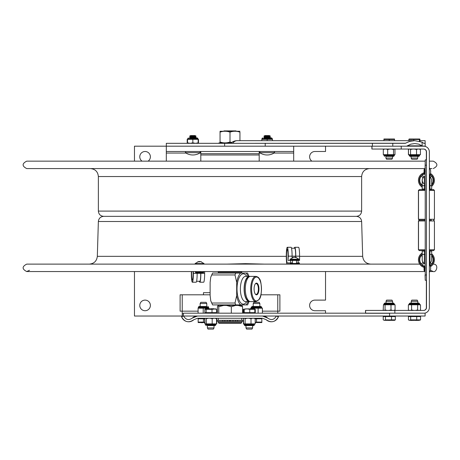 <?xml version="1.0" encoding="UTF-8"?>
<svg xmlns="http://www.w3.org/2000/svg" width="460" height="460" viewBox="0 0 460 460"><rect width="100%" height="100%" fill="white"/><g stroke="black" fill="none" stroke-linecap="round" stroke-linejoin="round"><path stroke-width="0.69" d="M325.536 313.179L325.536 310.724L314.922 310.724A5.307 5.307 0 0 1 309.615 305.417A5.307 5.307 0 0 1 314.922 300.11L325.536 300.11L325.536 271.549M183.356 313.812L182.229 313.812L182.229 316.031L134.464 316.031L134.464 271.549M134.464 161.149L134.464 146.188L166.307 146.188L166.307 161.149M325.536 146.188L325.536 151.495L314.922 151.495A5.307 5.307 0 0 0 311.88 161.149M142.031 161.149A5.307 5.307 0 0 1 142.629 152.093A5.307 5.307 0 0 1 150.386 156.802A5.307 5.307 0 0 1 148.12 161.149M150.386 305.417A5.307 5.307 0 0 1 142.422 310.011A5.307 5.307 0 0 1 142.422 300.823A5.307 5.307 0 0 1 150.386 305.417M166.307 151.495L293.693 151.495L293.693 161.149M293.693 146.188L293.693 151.495L293.693 146.188M166.307 143.319L166.307 146.188L265.224 146.188L166.307 146.188L166.307 143.319L265.224 143.319L265.224 146.188L406.588 146.188L410.872 144.135L414.805 143.531L418.732 144.135L422.096 145.946L422.096 142.174L414.805 140.668L409.848 141.329L405.254 143.319L265.224 143.319M182.229 316.031L183.356 316.031L183.356 313.179L425.109 313.179L425.109 316.031L183.356 316.031M277.771 294.803L277.771 311.155L279.893 311.155L279.893 294.803L260.923 294.803M277.771 313.179L277.771 311.155L262.401 311.155M182.229 313.812L182.229 294.803L210.122 294.803M200.807 161.149L200.807 153.715L259.193 153.715L259.193 161.149M259.193 151.495L259.193 153.715M200.807 151.495L200.807 153.715M203.464 294.803L203.464 292.681L210.122 292.681M198.087 311.155L180.107 311.155L180.107 294.803L182.229 294.803M236.359 131.261L235.997 130.899L224.003 130.899L223.64 131.261M230.782 143.227L232.685 143.227A9.499 6.716 -90 0 1 237.274 140.668A9.499 9.499 0 0 0 230.782 143.227L230.546 143.319M405.588 143.227L232.518 143.319M422.096 142.174L423.746 143.319L425.19 143.319L425.19 146.188L422.096 145.946M420.049 140.668L425.12 140.668L425.138 143.319L423.746 143.319M192.303 318.096L197.484 316.031L262.516 316.031L267.697 318.096C271.262 320.545 274.143 319.861 276.345 316.031L278.432 316.779C275.367 322.195 271.279 323.173 266.167 319.706L262.516 318.251L197.484 318.251L193.833 319.706C188.721 323.173 184.632 322.195 181.568 316.779L183.655 316.031C185.857 319.861 188.738 320.545 192.303 318.096A7.527 7.527 0 0 1 197.484 316.031M262.516 316.031A7.527 7.527 0 0 1 267.697 318.096M193.833 319.706A7.527 7.527 0 0 1 181.568 316.779M278.432 316.779A7.527 7.527 0 0 1 266.167 319.706M389.585 316.031L389.585 313.179M231.184 142.876L219.035 142.876L218.609 143.301L230.667 143.301M231.702 142.474L230 141.985C226.682 143.181 223.364 143.181 220.047 141.985L220.047 131.261L239.953 131.261M220.047 132.152C223.364 130.956 226.682 130.956 230 132.152C233.318 130.956 236.636 130.956 239.953 132.152C239.953 130.956 239.953 130.956 239.953 132.152C239.953 130.956 239.953 130.956 239.953 132.152L239.953 140.668M230 141.985L230 132.152M220.047 141.985L220.047 142.876M226.711 264.12L245.525 263.655L264.655 264.12M29.515 270.279L26.714 271.549C21.925 269.071 21.925 266.593 26.714 264.12L419.733 264.12M433.119 264.12L433.285 264.12C439.277 264.023 436.402 272.826 433.285 271.549L429.858 271.549M201.583 264.12L197.547 264.12M431.992 168.578L429.853 168.578M425.08 168.578L26.714 168.578C21.925 166.106 21.925 163.628 26.714 161.149L425.086 161.149M356.373 216.349L103.626 216.349C100.435 216.039 98.687 214.291 98.371 211.1L361.629 211.1C361.313 214.291 359.565 216.039 356.373 216.349M242.029 305.417L242.552 306.693L238.165 305.417L242.029 305.417M219 321.465L229.574 321.339L229.574 320.281L230.425 320.281L230.425 321.339L237.567 321.339L237.567 320.281L232.978 320.281L232.978 321.339L241 321.465M242.552 306.693L242.552 313.179M235.715 305.417L231.328 306.693L226.423 305.417L238.165 305.417M231.328 306.693L231.328 313.179M226.423 305.417L223.686 305.417L218.776 306.693L217.971 305.417L217.448 306.693L217.448 313.179M218.776 306.693L218.776 313.179M218.258 305.417L223.686 305.417M241.678 322.615L218.322 322.615L218.322 321.465L241.678 321.465L241.678 322.615L241.04 323.253L218.96 323.253L218.322 322.615M248.141 276.385A17.21 7.13 90 0 0 245.991 273.062L219.414 273.062M241.005 305.417L240.586 304.991L219.414 304.991L218.994 305.417M241.747 271.958L218.264 271.958L218.264 272.849L241.747 272.849L241.747 271.958M255.208 284.044A5.422 2.248 -90 0 1 256.082 283.561A5.422 2.248 -90 0 1 258.382 288.983A5.422 2.248 -90 0 1 256.082 294.406A5.422 2.248 -90 0 1 255.208 293.923M254.092 288.983A5.871 2.432 90 0 0 255.357 294.135A5.871 2.432 90 0 0 258.951 288.983A5.871 2.432 90 0 0 255.357 283.832A5.871 2.432 90 0 0 254.092 288.983M255.944 276.385L250.533 276.385A12.598 5.215 90 0 0 245.312 288.983A12.598 5.215 90 0 0 250.533 301.587L255.944 301.587A12.598 5.215 90 0 1 250.723 288.983A12.598 5.215 90 0 1 255.944 276.385C257.801 276.851 258.871 277.575 259.152 278.564C261.596 279.582 262.631 296.171 259.135 299.425L255.944 301.587M249.182 276.816A12.178 5.043 90 0 0 244.294 288.983A12.178 5.043 90 0 0 249.182 301.156M249.935 301.501A12.598 5.215 -90 0 1 249.337 301.587A12.598 5.215 -90 0 1 244.116 288.983A12.598 5.215 -90 0 1 249.337 276.385A12.598 5.215 -90 0 1 249.935 276.466M235.014 303.025A21.229 8.792 90 0 0 235.796 304.905L212.577 304.905A21.229 8.792 -90 0 1 211.795 303.025L235.014 303.025L236.693 295.516A17.21 7.13 90 0 0 240.58 304.905L235.796 304.905M245.991 273.062L247.422 273.062M247.422 304.905L245.991 304.905A17.21 7.13 90 0 0 248.141 301.587M211.795 274.942A21.229 8.792 -90 0 1 212.577 273.062L235.796 273.062A21.229 8.792 90 0 0 235.014 274.942L211.795 274.942L210.749 277.173L210.122 282.452L210.122 295.516L210.749 300.8L211.795 303.025M210.749 277.173L212.577 273.062M235.796 273.062L240.58 273.062A17.21 7.13 90 0 0 236.693 282.452L236.693 295.516M236.693 282.452L235.014 274.942M212.577 304.905L210.749 300.8M240.58 304.905L245.991 304.905M252.615 325.577L252.615 327.922L245.979 327.922L245.979 325.577L244.846 325.577L253.765 325.577L254.403 324.938L244.208 324.938L244.846 325.577L244.208 324.518L254.403 324.518L254.386 325.07M252.615 327.922L251.976 329.101L246.617 329.101L245.979 327.922M243.305 309.339L243.305 312.645L244.231 312.645L244.231 309.339L243.771 309.339L246.997 308.867L243.829 309.137M243.771 312.645L243.771 309.339M244.231 312.645L254.823 312.645L254.823 309.339L249.757 309.339L246.997 308.867L254.667 308.924M249.757 312.645L249.757 309.339M254.363 309.339L254.823 309.339M248.929 308.867L246.997 308.867M245.617 308.867L246.456 308.867M254.823 312.645L255.283 312.645L255.283 309.339L254.869 309.016M209.691 308.867L210.082 308.867M214.021 327.922L207.385 327.922L207.385 325.577L215.153 325.577L214.021 325.577L214.021 327.922L213.382 329.101L208.023 329.101L207.385 327.922M206.172 312.645L212.008 312.645L212.008 309.339L204.861 309.339L204.861 312.645L206.172 312.645L206.172 309.339M212.008 312.645L216.545 312.645L216.545 309.339L214.279 308.867L205.396 308.867L204.861 309.339M216.545 309.339L216.01 308.867L212.008 309.339M200.146 303.508L206.781 303.508L206.781 306.486L199.002 306.486L200.146 306.486L200.146 303.508L200.784 302.329L206.143 302.329L206.781 303.508M204.625 318.786L203.464 318.786L203.464 322.092L204.625 322.408M203.464 318.786L198.156 318.786L198.156 322.092L203.464 322.092M204.625 322.563L198.156 322.563L198.156 322.092M253.218 306.486L253.218 303.508L259.854 303.508L259.854 306.486M253.218 303.508L253.857 302.329L259.216 302.329L259.854 303.508M261.314 318.251L261.314 318.786M261.843 322.092L261.843 318.786L256.536 318.786L256.536 322.092L261.843 322.092L261.843 322.563L255.254 322.563M256.536 318.786L255.254 318.786M255.254 322.431L256.536 322.092M205.419 318.251L204.855 318.694L205.016 323.88M213.825 318.251L212.186 318.694L212.186 323.88L216.758 323.88L216.758 318.694L216.298 318.447M215.97 318.251L216.533 318.694L216.533 323.88M216.533 318.694L214.895 318.251M208.547 318.251L206.344 318.694L206.344 323.88L205.039 323.88L205.597 324.518L215.792 324.518L215.792 324.938L205.597 324.938L206.235 325.577L205.591 324.432M212.186 323.88L206.344 323.88M215.792 324.467L216.349 323.88M212.186 318.694L209.984 318.251M206.344 318.694L205.787 318.251M205.056 318.481L204.625 318.694L204.855 323.88M204.625 318.694L205.384 318.251M254.558 318.251L255.202 318.694L255.202 323.88L255.254 318.694L254.524 318.251M247.336 318.251L245.117 318.694L245.117 323.88L255.202 323.88M252.592 318.251L251.016 318.694L251.016 323.88M251.016 318.694L248.791 318.251M245.117 323.88L243.622 323.88L244.208 324.518M245.117 318.694L244.473 318.251M244.053 318.251L243.409 318.694L243.622 323.88M255.202 318.694L253.627 318.251M243.449 318.653L243.409 323.88M243.357 318.694L244.087 318.251M208.587 308.758L208.587 308.183L198.087 308.183L198.087 313.179M203.216 313.179L203.216 308.183M208.834 308.758L208.805 308.183M252.252 308.758L252.252 308.183L250.867 308.183L251.442 307.125L261.636 307.125L260.998 306.486L252.08 306.486L251.442 307.125M250.867 308.183L250.677 308.758M258.117 313.179L258.117 308.183L252.252 308.183M262.401 313.179L262.401 308.183L258.117 308.183M262.206 308.183L261.636 307.55L251.442 307.55M417.766 156.365L417.766 158.062L411.148 158.062M417.766 158.062L417.128 159.24L411.786 159.24M420.049 139.483L419.727 139.006L420.049 141.415M413.799 140.668L413.799 139.483L408.848 139.483L409.17 139.006M408.848 140.668L408.848 139.483M419.399 141.237L419.399 139.483L413.799 139.483M419.784 139.023L419.399 139.483M419.727 139.006L409.112 139.023M411.401 301.288L417.812 301.288L417.812 303.094L418.905 303.094L409.992 303.094L411.177 303.094L411.401 301.288M411.177 301.288L411.815 300.11L417.174 300.11L417.812 301.288M408.44 319.872L409.549 320.344L408.44 319.872L408.44 316.56L408.434 319.872L408.791 320.114M420.555 316.56L416.714 316.56L416.714 319.872L420.561 319.872L420.555 316.56L420.561 319.872M416.714 316.56L410.659 316.56L410.659 319.872L416.714 319.872M410.659 316.56L408.44 316.56M420.187 320.12L409.549 320.344L410.659 319.872M392.553 158.062L385.917 158.062L385.917 156.365L393.599 156.365L392.553 156.365L392.553 158.062L391.914 159.24L386.555 159.24L385.917 158.062M389.235 140.668L389.235 139.483L383.928 139.483L383.928 139.006L394.542 139.006L394.542 139.483L389.235 139.483M383.928 140.668L383.928 139.483M394.542 140.668L394.542 139.483M386.193 301.288L392.598 301.288L392.598 303.094L393.599 303.094L384.681 303.094L385.969 303.094L386.193 301.288M385.969 301.288L386.607 300.11L391.96 300.11L392.598 301.288M383.226 319.872L384.336 320.344L383.226 319.872L383.226 316.56L385.445 316.56L385.445 319.872L395.341 319.872L394.594 320.344L384.336 320.344L385.445 319.872M395.341 319.872L395.341 316.56L391.506 316.56L391.506 319.872M391.506 316.56L385.445 316.56M200.341 152.657L185.351 152.657A13.271 13.271 0 0 0 200.341 152.657L199.979 151.495M195.063 135.573L190.63 135.573L189.606 136.16L196.086 136.16L195.063 135.573M196.086 136.16L195.063 136.746L190.63 136.746L189.606 136.16M195.063 136.746L196.086 137.339L189.606 137.339L190.63 136.746M274.649 152.657L259.658 152.657A13.271 13.271 0 0 0 274.649 152.657L274.286 151.495L274.649 152.657M269.37 135.573L264.937 135.573L263.913 136.16L270.394 136.16L269.37 135.573M270.394 136.16L269.37 136.746L264.937 136.746L263.913 136.16M269.37 136.746L270.394 137.339L263.913 137.339L264.937 136.746M196.138 137.925L197.305 137.925L197.944 138.69L187.749 138.69L197.944 138.563L197.305 137.925L189.554 137.925M197.374 139.328L198.156 139.328L198.156 143.319L198.156 142.847L195.511 143.319L192.843 142.847L192.843 139.328L197.374 139.328M190.181 143.319L187.536 142.847L187.536 143.319L187.536 139.328L192.843 139.328M190.204 143.319L192.843 142.847M198.156 139.328L198.49 139.328L198.49 142.847L198.116 143.319M187.312 139.328L187.841 139.328L187.312 139.328M187.203 142.847L187.577 143.319L187.203 142.847L187.203 139.328M198.156 142.962L198.49 142.847M198.381 139.328L197.852 139.328M271.613 137.925L272.251 138.69L262.056 138.69L272.251 138.563L271.613 137.925L263.862 137.925M261.843 140.668L261.843 139.328L272.464 139.328L272.464 140.668M267.156 139.328L267.156 140.668M429.404 264.477A1.909 1.909 90 0 1 429.945 263.632L429.962 251.068L429.358 251.068M429.358 189.071L431.67 189.071L431.67 185.673L429.962 185.673L429.945 176.508C433.216 181.924 431.02 179.986 431.67 181.303L431.67 185.673M371.881 146.188L371.881 149.04L423.648 149.04A2.858 2.858 90 0 1 426.5 151.898L426.5 307.562A2.858 2.858 -90 0 1 423.648 310.419L365.516 310.419L365.516 313.179M401.229 149.04L401.229 146.188L423.648 146.188A5.71 5.71 90 0 1 429.358 151.898L429.358 307.562A5.71 5.71 -90 0 1 424.683 313.179M365.614 313.272L389.585 313.272M426.351 280.261L426.351 307.562A2.858 2.858 -90 0 1 423.493 310.419M426.351 159.879L426.351 151.898A2.858 2.858 90 0 0 423.493 149.04M429.962 251.068L431.67 251.068L431.67 254.46L429.358 254.46M424.172 170.131A0.517 0.517 -90 0 1 424.637 169.291L424.057 169.763L424.057 172.759L424.057 169.82L424.58 170.327M425.218 173.73L425.218 169.803A0.517 0.517 -90 0 0 424.695 169.286C424.12 169.297 423.942 170.131 424.172 171.793C423.999 173.725 424.172 174.547 424.695 174.254L425.218 172.736C425.454 170.418 425.276 169.268 424.695 169.286A0.517 0.517 -90 0 0 424.178 169.803A0.517 0.517 -90 0 0 424.695 170.327L424.695 173.213L424.178 173.713L424.178 169.82L424.695 170.327M425.218 270.33L425.218 266.403A0.517 0.517 -90 0 0 424.695 265.886C424.12 265.897 423.942 266.731 424.172 268.393C423.999 270.325 424.172 271.147 424.695 270.854L425.218 269.336C425.454 267.018 425.276 265.868 424.695 265.886A0.517 0.517 -90 0 0 424.178 266.403A0.517 0.517 -90 0 0 424.695 266.926L424.695 269.813L424.178 270.313L424.178 266.42L424.695 266.926M425.218 190.452L418.508 190.452L418.508 219.265L419.359 220.11L418.422 220.961L419.273 220.11L425.218 220.11L419.273 220.11L418.422 219.265L425.218 219.265M425.218 189.6L419.359 189.6L418.422 190.452L418.422 219.265M419.359 189.6L418.422 190.452M431.509 220.11L429.358 220.11L431.509 220.11M425.218 250.619L419.359 250.619L418.508 249.768L418.508 220.961L425.218 220.961M429.358 220.961L434.43 220.961L433.584 220.11L434.43 219.265L429.358 219.265M419.359 250.619L418.422 249.768L425.218 249.768M429.358 249.768L434.43 249.768L434.43 220.961M429.358 250.619L433.584 250.619L434.43 249.768M421.285 184.609L422.222 183.672L421.297 184.627A6.687 6.687 90 0 1 421.297 176.111L423.027 177.842A4.255 4.255 90 0 0 422.217 180.797M429.68 176.214L430.692 175.208A6.687 6.687 90 0 0 429.991 174.696A6.687 6.687 90 0 1 430.709 175.208L429.692 176.226M424.275 174.041A6.687 6.687 90 0 0 422.194 175.208L423.93 176.939A4.255 4.255 90 0 1 424.471 176.6M431.67 185.202A7.113 7.113 90 0 0 430.169 174.305M424.172 173.633A7.113 7.113 90 0 0 422.222 186.087M422.222 187.145A7.964 7.964 90 0 1 424.172 172.724A7.964 7.964 90 0 0 422.222 187.117M431.67 186.38A7.964 7.964 90 0 0 430.451 173.483M430.56 177.163L431.612 176.111A6.687 6.687 90 0 1 431.67 184.552A6.687 6.687 90 0 0 431.606 176.117A6.687 6.687 90 0 1 431.67 184.517A6.687 6.687 90 0 0 431.601 176.123A6.687 6.687 90 0 1 431.67 184.529M421.285 176.123L423.027 177.842M422.999 177.842A4.255 4.255 90 0 0 422.217 181.004M424.528 176.559A4.255 4.255 90 0 0 423.919 176.927M430.686 175.208A6.687 6.687 90 0 0 429.985 174.708A6.687 6.687 90 0 1 430.692 175.208M429.358 189.6L433.584 189.6L434.43 190.452L429.358 190.452M422.217 259.13A4.255 4.255 90 0 0 422.999 262.298L421.297 264.029A6.687 6.687 90 0 1 421.297 255.513L422.222 256.444M422.217 259.342A4.255 4.255 90 0 0 423.027 262.298M422.222 256.467L421.285 255.53M421.285 264.011L422.999 262.298M429.991 265.443A6.687 6.687 90 0 0 430.704 264.931L430.709 264.931A6.687 6.687 90 0 1 429.996 265.443M424.471 263.54A4.255 4.255 90 0 1 423.93 263.195L422.194 264.931A6.687 6.687 90 0 0 424.275 266.093M422.222 252.994A7.964 7.964 90 0 0 424.172 267.415A7.964 7.964 90 0 1 422.222 253.023M431.67 255.599A6.687 6.687 90 0 1 431.606 264.023A6.687 6.687 90 0 0 431.67 255.611A6.687 6.687 90 0 1 431.595 264.011A6.687 6.687 90 0 0 431.67 255.599A6.687 6.687 90 0 1 431.612 264.029L430.56 262.976M422.222 254.052A7.113 7.113 90 0 0 425.184 266.771M430.169 265.834A7.113 7.113 90 0 0 431.67 254.938M429.692 263.913L430.709 264.931M431.601 264.017A6.687 6.687 90 0 0 431.67 255.611M430.451 266.656A7.964 7.964 90 0 0 431.67 253.759M423.919 263.206A4.255 4.255 90 0 0 424.528 263.58M429.985 265.431A6.687 6.687 90 0 0 430.686 264.931L429.68 263.925M425.184 173.909L425.184 175.22A1.696 1.696 -90 0 1 424.333 176.686A4.244 4.244 90 0 0 422.217 180.642M424.356 189.071L422.222 189.071L422.222 185.673L424.356 185.673L424.356 189.071L425.218 189.071L425.218 251.068L422.222 251.068L422.222 254.46L424.356 254.46L424.333 263.448A1.696 1.696 -90 0 1 425.184 264.92L425.184 266.231M422.136 187.093L422.222 189.071M425.23 274.953L425.224 280.261L426.495 280.261L426.5 274.953L425.23 274.953L425.23 165.186L426.5 165.186L426.495 159.879L425.224 159.879L425.23 165.186M425.08 169.458L425.224 159.879M425.224 280.261L425.08 274.953M425.212 266.357L425.218 270.704M425.212 169.757L425.218 174.104M426.5 165.186L426.5 274.953M422.136 253.046L422.222 251.068M425.207 251.068L424.356 251.068L424.356 254.46L425.207 254.46L425.207 251.068M422.217 259.498A4.244 4.244 90 0 0 424.333 263.448M408.417 149.483L409.135 149.04L408.417 149.483L408.417 154.669L420.423 154.669L420.423 149.483L418.956 149.04M409.141 154.83L408.652 154.669M410.055 156.365L409.262 155.727L409.992 156.365L418.905 156.365L419.543 155.727L409.354 155.727L409.354 155.308L419.543 155.308L419.543 155.727M394.967 149.483L394.421 149.04L394.967 149.483L394.967 154.669L394.548 154.755L394.237 155.727L384.042 155.727L384.681 156.365M389.89 149.04L387.694 149.483L387.694 154.669L394.789 154.669M394.065 149.04L393.518 149.483L393.518 154.669M393.518 149.483L391.328 149.04M383.49 154.669L384.042 155.308L394.237 155.308M387.694 154.669L383.312 154.669L383.312 149.483L383.858 149.04M387.694 149.483L386.043 149.04M384.962 149.04L383.312 149.483M394.841 304.79L394.237 304.152L384.042 304.152L384.042 303.726L394.237 303.726L393.599 303.094M393.536 310.419L395.071 309.977L395.071 304.79L383.439 304.79L384.042 304.152M395.071 309.977L394.369 310.419M384.364 310.419L385.06 309.977L385.06 304.79M383.439 304.79L383.209 309.977L383.904 310.419L383.209 309.977M385.06 309.977L387.297 310.419M388.757 310.419L390.994 309.977L390.994 304.79M390.994 309.977L392.529 310.419M410.377 310.419L411.585 309.977L411.585 304.79L408.773 304.79L409.262 303.726L419.543 303.726L418.905 303.094M408.739 304.79L409.71 304.79M419.641 149.04L420.423 149.483M408.474 149.483L409.256 149.04L408.474 149.483L408.474 154.669M408.825 154.698L409.262 155.308L408.727 154.669M412.804 149.04L410.556 149.483L410.556 154.669M410.556 149.483L409.768 149.04M417.996 149.04L416.53 149.483L416.53 154.669M416.53 149.483L414.282 149.04M419.434 310.419L420.515 309.977L420.515 304.79L411.585 304.79M409.262 304.152L419.543 304.152L420.164 304.79M419.756 310.419L420.515 309.977M415.363 310.419L417.645 309.977L417.645 304.79M417.645 309.977L418.726 310.419M409.141 310.419L408.382 309.977L408.382 304.79L408.773 304.79M408.382 309.977L409.59 310.419M411.585 309.977L413.868 310.419M224.831 321.339L227.343 321.339L227.343 320.281L216.838 320.281L216.838 321.339L224.831 321.339L224.831 320.281M229.574 321.339L227.343 321.339M227.343 320.281L229.574 320.281M230.425 320.281L232.978 320.281M237.567 321.339L243.162 321.339L243.162 320.281L237.567 320.281M191.624 271.549A6.762 0.759 -90 0 0 192.361 280.1A6.762 0.759 -90 0 0 193.119 273.338L193.119 271.549M197.156 272.705L197.156 273.338A8.884 1 90 0 1 196.155 282.221L192.361 282.221A8.884 1 90 0 1 191.377 271.549M193.361 271.549L193.361 273.338A8.884 1 90 0 1 192.361 282.221M196.604 281.29L199.847 281.29A7.952 0.897 -90 0 0 200.744 273.338L200.744 272.705M200.847 272.705L200.847 273.338A8.884 1 90 0 1 199.847 282.221A8.884 1 90 0 1 199.404 281.29M204.642 271.549L204.642 273.338A8.884 1 90 0 1 203.648 282.221L199.847 282.221M299.431 264.12L299.431 262.93L296.516 262.93M298.574 262.93A6.762 0.759 90 0 1 297.982 260.412M298.799 259.779L298.799 260.412L290.887 260.412L290.887 259.779L298.799 259.779M291.088 262.93A6.762 0.759 90 0 1 290.496 260.412M291.945 263.482L291.945 262.93L287.293 262.93A6.762 0.759 90 0 1 286.528 256.168A6.762 0.759 90 0 1 287.293 249.406A6.762 0.759 90 0 1 288.052 256.168L288.052 260.406L288.288 256.168A8.884 1 -90 0 0 287.293 247.284A8.884 1 -90 0 0 286.315 254.133A8.884 1 -90 0 0 286.844 264.12M295.676 257.289L295.676 256.168A7.952 0.897 -90 0 0 294.779 248.216L291.531 248.216M295.78 257.312L295.78 256.168A8.884 1 -90 0 0 294.779 247.284A8.884 1 -90 0 0 294.337 248.216M292.089 257.721L292.089 256.168A8.884 1 -90 0 0 291.088 247.284L287.293 247.284M288.288 260.406L289.978 260.406L289.978 259.779L290.887 259.779L290.277 259.779L290.041 259.244L298.96 259.244L298.718 259.779M290.887 260.412L289.869 260.406M290.887 264.12L290.887 263.482L298.799 263.482L298.799 264.12M289.834 264.12L289.834 263.482L290.887 263.482M288.144 264.12L288.144 262.93M294.779 247.284L298.574 247.284A8.884 1 -90 0 1 299.575 256.168L299.575 260.406L298.799 260.406M200.117 261.567L201.497 261.872L199.801 261.522L199.243 261.872L198.455 261.872L199.013 261.522L199.013 261.855M199.013 261.567L199.335 261.786M199.335 261.522L199.893 261.872M199.013 261.522L197.639 261.872M294.498 257.238L295.073 257.243M296.395 257.531L295.073 257.18L295.745 257.531L294.314 257.18L292.606 257.531L293.928 257.243M290.041 259.244L293.928 257.18M298.96 259.244L295.429 257.238L295.073 257.519M195.437 271.549L195.437 272.337L200.146 272.337L200.146 271.549M195.437 272.337L196.017 272.337L196.017 271.549M200.146 272.337L203.699 272.337L203.699 271.549M203.699 272.337L203.119 272.337M203.475 272.659L195.661 272.659M293.693 153.048L274.039 153.048M260.268 153.048L259.193 153.048M200.807 153.048L199.732 153.048M185.961 153.048L166.307 153.048M216.545 311.155L217.448 311.155M242.552 311.155L243.305 311.155M259.193 154.991L200.807 154.991M407.663 145.837L421.947 145.837M423.545 143.227L425.138 143.227M224.63 143.319L224.63 146.188M372.387 146.188L372.387 143.319M392.782 143.319L392.782 146.188M103.667 216.349C100.516 216.643 98.751 218.356 98.365 221.501L361.635 221.501C361.249 218.356 359.484 216.643 356.333 216.349M98.365 221.501L97.324 256.341L286.292 256.341M299.575 256.341L362.675 256.341C363.256 261.084 365.93 263.678 370.691 264.12M369.587 168.578C364.751 169.05 362.1 171.706 361.629 176.542L98.371 176.542C97.899 171.706 95.249 169.05 90.413 168.578M251.568 288.983A11.966 4.956 -90 0 1 256.525 277.023A11.966 4.956 -90 0 1 261.476 288.983A11.966 4.956 -90 0 1 256.525 300.949A11.966 4.956 -90 0 1 251.568 288.983M249.337 301.587L245.605 301.587A12.598 5.215 -90 0 1 240.384 288.983A12.598 5.215 -90 0 1 245.605 276.385L249.337 276.385M246.767 276.385A15.145 6.273 90 0 0 243.288 273.838A15.145 6.273 90 0 0 237.015 288.983A15.145 6.273 90 0 0 240.327 302.341A15.145 6.273 90 0 0 246.767 301.587M202.837 322.563L200.916 322.563M255.915 322.563L255.254 322.673M208.719 307.976L208.558 307.55L198.363 307.55L198.363 307.125L208.558 307.125L207.92 306.486M414.978 139.006L417.237 139.006M413.856 320.344L414.339 320.453M410.648 320.442L413.603 320.344M391.586 139.006L389.678 139.006M388.642 320.344L389.12 320.453M385.371 320.344L388.389 320.344M415.483 320.453L419.152 320.344M413.5 139.006L409.457 139.006M394.858 313.179L394.858 310.419M365.614 310.419L365.614 313.179M371.985 146.188L371.985 149.04M429.962 189.071L429.962 185.673L429.358 185.673M429.404 175.662A1.909 1.909 90 0 0 429.945 176.508L429.318 175.162M424.333 176.686L424.356 185.673L425.207 185.673L425.184 175.22A1.696 1.696 90 0 1 424.338 176.686A4.244 4.244 90 0 0 422.217 180.492M425.207 189.071L425.207 185.673M422.217 259.647A4.244 4.244 90 0 0 424.338 263.448A1.696 1.696 90 0 1 425.19 264.92L425.207 254.46M235.526 321.339L235.526 320.281M222.732 320.281L222.732 321.339M193.361 273.338L200.744 273.338M204.642 273.338L200.847 273.338M295.676 256.168L288.288 256.168M299.575 256.168L295.78 256.168M200.698 261.619L204.027 263.586L195.109 263.586L195.345 264.12M237.274 140.668L414.805 140.668M433.389 264.12L433.389 263.678M433.418 263.626L433.418 264.12M26.714 271.549L425.08 271.549M430.485 270.279L433.285 271.549M361.635 221.501L362.675 256.341M97.324 256.341C96.744 261.084 94.07 263.678 89.309 264.12M433.285 168.578C438.075 166.106 438.075 163.628 433.285 161.149L429.358 161.149M98.371 176.542L98.371 211.1M361.629 176.542L361.629 211.1M218.322 318.251L218.322 320.281M241.678 318.251L241.678 320.281M219.414 271.549L219.414 271.958M240.586 271.549L240.586 271.958M247.595 273.062L248.998 276.385M248.998 301.587L247.595 304.905M244.519 312.645L244.519 313.179M254.075 312.645L254.075 313.179M250.309 308.758L254.167 308.758M205.925 312.645L205.925 313.179M215.481 312.645L215.481 313.179M211.025 308.758L213.992 308.758M209.668 308.758L205.936 308.758M198.685 318.786L198.685 318.251M202.929 322.673L201.02 322.673M257.496 322.563L261.527 322.563M216.005 318.251L216.683 318.648M215.792 324.938L215.153 325.577L215.792 324.938M205.597 324.518L204.964 323.88M215.792 324.518L216.424 323.88M254.782 323.932L254.403 324.518L254.851 323.909M198.202 307.976L198.363 307.55M208.558 307.55L208.558 307.125M198.363 307.125L199.002 306.486M261.636 307.55L261.636 307.125M411.131 156.365L411.131 158.062L411.769 159.24M419.273 316.56L419.273 316.031M409.716 316.56L409.716 316.031M388.28 139.006L384.249 139.006M394.059 316.56L394.059 316.031M384.508 316.56L384.508 316.031M390.166 320.344L393.944 320.344M185.351 152.657L185.713 151.495M195.063 137.925L196.086 137.339M190.63 137.925L189.606 137.339M259.658 152.657L260.021 151.495M269.37 137.925L270.394 137.339M264.937 137.925L263.913 137.339M187.749 138.563L188.387 137.925L187.749 138.563M262.056 138.563L262.695 137.925L262.154 138.23M272.251 138.69L272.464 139.167L272.251 138.69M261.843 139.167L262.056 138.69L261.843 139.167M429.318 264.977L429.945 263.632C433.216 258.215 431.02 260.153 431.67 258.83L431.67 254.46M429.358 175.726A6.595 6.595 0 0 0 429.358 167.808M429.358 272.326A6.595 6.595 0 0 0 429.358 264.408M424.58 269.813L424.057 270.313L424.062 267.381L424.062 270.417L424.637 270.848M434.43 190.452L434.43 219.265M418.422 220.961L418.422 249.768M423.815 251.068L423.815 250.619M423.815 189.6L423.815 189.071M423.729 251.068L423.729 250.619M423.729 189.6L423.729 189.071M423.815 183.689L422.636 182.217L422.217 180.469L422.222 185.673M422.222 254.46L422.217 259.67M409.262 155.308L409.262 155.727M384.042 155.308L384.042 155.727M394.237 155.727L393.599 156.365M394.237 304.152L394.237 303.726M384.042 303.726L384.681 303.094M409.262 303.726L409.9 303.094M409.141 149.04L408.854 149.207M420.043 154.681L419.543 155.308M419.756 149.04L420.043 149.207M409.992 303.094L408.716 304.79M419.543 304.152L419.543 303.726M204.027 263.586L203.786 264.12M198.438 261.619L195.109 263.586M292.479 260.412L292.479 263.482M296.516 260.412L296.516 263.482"/></g></svg>
